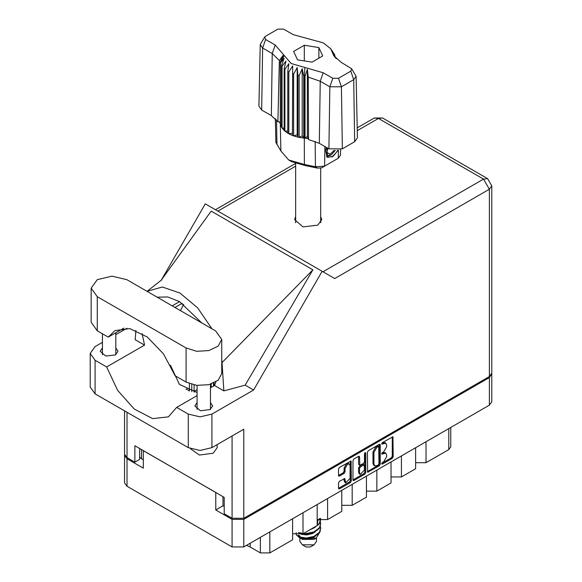<?xml version="1.0" encoding="UTF-8"?>
<svg xmlns="http://www.w3.org/2000/svg" width="582" height="582" viewBox="0 0 582 582"><rect width="100%" height="100%" fill="white"/><g stroke="black" fill="none" stroke-linecap="round" stroke-linejoin="round"><path stroke-width="0.87" d="M349.309 464.036L348.363 463.49L346.603 463.665L344.115 467.972L345.068 468.517L347.549 464.21L349.309 464.036L350.037 465.644L350.037 478.36L345.795 482.842L344.791 478.513L339.444 481.285L338.513 482.893L338.513 488.313L338.782 488.916L339.444 488.851L350.408 482.522L351.339 480.907L351.062 460.995L339.444 467.39L338.513 468.997L338.513 475.545L338.782 476.149L339.444 476.083L344.137 473.37L345.068 471.762L345.068 468.517M365.14 452.556L365.787 452.927L365.14 452.556L364.485 453.684L364.485 461.839L363.554 463.447L359.785 465.309L359.516 456.87L359.24 456.273L358.585 456.339L359.516 456.87M214.038 383.48L213.47 383.582M367.417 452.316L367.686 472.228L379.311 465.833L380.235 464.225L380.235 444.91L379.966 444.306L379.311 444.372L368.341 450.701L367.417 452.316M491.819 374.219L491.819 401.769L489.389 405.159L243.807 546.942L232.073 546.942L126.985 486.268L124.555 482.885L124.555 455.335L126.985 458.725L143.317 468.154L143.317 450.657L215.74 492.474L215.74 509.963L232.073 519.391L243.807 519.391L489.389 377.609L491.768 373.673M383.676 461.81L382.396 462.544L381.938 464.094L382.396 464.05L392.275 458.347L393.199 456.739L392.93 436.82L382.396 442.589L381.938 444.139L385.779 443.142L386.652 445.07L386.652 446.678L383.676 451.828L382.396 452.57L381.938 454.113L385.779 453.123L386.652 455.051L386.652 456.659L383.676 461.81M352.961 479.946L363.91 473.632L364.856 474.177L365.787 472.569L365.787 452.927M364.856 474.177L353.892 480.506L353.238 480.572L352.961 479.968L352.961 460.653L353.892 459.045L358.585 456.339M197.072 389.62L194.061 391.359M215.74 509.963L222.979 505.78L222.979 496.657M222.979 505.78L224.215 506.493M141.513 449.624L141.513 458.747L143.317 459.787M124.606 454.789L124.555 455.335M141.513 458.747L139.578 456.986M426.053 441.723L426.053 462.712L448.773 449.595L448.773 428.607M415.643 447.74L415.643 468.728L401.442 476.927L391.024 476.927M426.053 462.712L415.643 462.712M401.442 455.932L401.442 476.927M391.024 461.948L391.024 482.936L376.823 491.135L366.413 491.135M376.823 470.147L376.823 491.135M366.413 476.156L366.413 497.152L352.212 505.351L352.212 484.355M341.794 490.371L341.794 511.36L327.593 519.559L327.593 498.57M341.794 505.351L352.212 505.351M317.183 504.579L317.183 525.568L302.982 533.767L302.982 512.778M317.183 519.559L327.593 519.559M292.564 518.795L292.564 539.783L269.844 552.9L260.38 552.9L260.38 537.375M292.564 533.767L302.982 533.767M250.18 543.268L250.18 547.007L260.38 552.9M450.737 427.472L450.737 446.86L448.773 449.595M250.18 547.007L246.55 545.363M385.779 453.123L384.833 452.578L382.73 452.789L383.676 453.334M381.821 453.313L382.73 452.789M385.779 443.142L384.833 442.596L382.73 442.807L383.676 443.353M381.821 443.331L382.73 442.807M381.821 463.287L391.322 457.801L392.253 456.193L392.253 436.9L393.199 437.424M367.417 471.609L378.358 465.287L379.289 463.679L379.289 444.379M378.285 464.923L378.94 463.796L378.744 446.416L376.94 447.245L373.964 452.396L373.964 463.985L374.837 465.906L376.94 465.702L378.285 464.923M378.744 446.416L377.798 445.87L377.34 445.921L378.285 446.467M374.837 465.906L373.891 465.36L373.018 463.432L373.018 451.843L375.994 446.692L377.34 445.921M358.57 456.346L358.57 464.16L359.785 465.309M364.841 452.811L364.841 472.017L365.787 472.569M359.516 472.831L360.243 474.446L364.485 469.965L364.216 464.88L360.447 466.742L359.516 468.357L359.516 472.831L358.57 472.286L359.298 473.894L360.243 474.446M364.216 464.88L363.27 464.334L362.608 464.4L363.554 464.945M358.57 472.286L358.57 467.804L359.494 466.197L362.608 464.4M363.91 473.632L364.841 472.017M345.795 482.842L344.85 482.296L344.115 480.681L344.115 478.586M339.444 476.083L338.513 475.523L343.191 472.824L344.115 471.216L344.115 467.972M339.444 488.851L338.513 488.291L349.462 481.969L350.393 480.361L350.393 461.068L351.339 461.591M126.796 279.658L112.028 276.123L97.259 279.658L91.141 288.185L97.259 296.711L186.058 347.978L196.752 351.281L208.822 350.597L218.192 346.152L221.713 339.452L215.595 330.925L126.796 279.658M217.151 444.597L217.151 447.733L213.23 453.203L199.437 455.051L190.481 448.715M106.972 400.707L95.87 394.298M197.072 402.584L194.861 405.974L200.353 410.725L210.058 409.612L212.67 405.974L210.458 402.584M102.396 347.927L100.191 351.317L105.684 356.068L115.389 354.955L117.993 351.317L115.789 347.927M295.671 216.591L294.601 219.64L302.989 226.893L317.794 225.19L321.781 219.64L320.704 216.591M320.704 222.055L320.929 222.375M91.141 288.185L91.141 322.29L97.259 330.816L108.23 337.153L114.88 330.627L129.793 328.626L147.246 336.985L163.498 353.892L175.087 375.754L186.058 382.09L196.752 385.386L208.822 384.702L218.192 380.264L221.713 373.564L221.713 339.452M489.389 376.518L489.389 189.252L491.819 185.862L491.819 373.127L489.389 376.518L243.807 518.3L243.807 429.203L211.906 447.623L200.07 450.453L188.241 447.623L95.077 393.839L90.181 387.008L90.181 353.449L95.077 360.28L95.077 393.839M90.181 353.449L95.077 346.617L102.396 342.391M115.789 334.665L126.941 328.219M135.861 330.445L135.199 339.721L144.54 345.111L106.666 366.973L95.077 360.28M188.241 447.623L188.241 414.064L176.652 407.371L197.072 395.585M188.241 414.064L200.07 416.894L211.906 414.064L253.614 389.984L245.189 385.117L223.852 390.9L214.518 385.51L210.458 387.852M160.923 280.589L211.208 211.135L312.883 269.837L221.997 362.608L223.852 390.9M245.189 385.117L312.883 269.837M253.614 389.984L322.13 271.314L205.308 203.86L161.323 280.044M139.578 448.504L139.578 459.431L134.842 462.166L126.985 457.627L124.555 454.244L124.555 410.856M243.807 518.3L232.073 518.3L224.215 513.761L224.215 497.363L134.842 445.768L134.842 462.166M322.13 271.314L334.599 278.509M295.452 222.375L295.671 222.055M106.666 366.973L117.629 390.369L134.267 409.066L152.651 418.64L168.438 416.828L176.652 407.371M183.694 304.277L180.442 310.628M170.431 365.19L179.372 384.411L197.072 392.515M215.842 381.945L214.518 385.51M221.997 362.608L221.713 359.45M212.001 328.852L197.64 307.878L180.013 293.037L162.298 287.006L147.057 291.356M144.54 345.111L142.088 333.53M157.096 297.155L167.725 296.973L179.525 301.607L201.954 323.054M123.864 328.132L108.23 337.153M214.038 382.905L214.038 385.786M211.193 387.43L211.193 384.033M213.47 386.113L213.47 383.16M191.791 391.693L191.791 384.433M189.419 383.662L189.419 390.973M194.061 392.166L194.061 384.971M188.823 390.755L186.829 388.951L185.964 389.453M299.89 537.768L299.89 541.42L302.32 544.81L306.103 547L310.271 547L314.054 544.81L316.492 541.42L316.492 537.935M306.103 547L302.32 544.81L314.054 544.81M300.072 537.833L302.32 539.347L314.054 539.347L316.142 538.139L320.296 531.228M298.377 532.537L306.227 534.116L313.873 532.501L319.343 528.434L320.697 524.178M320.369 521.909L320.704 523.895L319.343 527.867L313.873 531.933L306.227 533.541L303.549 533.439M301.476 533.097L300.312 532.785M317.183 521.501L319.824 518.577M319.394 518.678L317.183 520.934M320.697 528.74L319.343 532.988L313.873 537.055L306.227 538.67L299.337 537.55L296.405 534.953L299.337 536.982L306.227 538.095L313.873 536.488L319.343 532.421L320.704 528.449L320.369 526.463M320.697 519.624L319.343 523.88L313.873 527.947L311.777 528.689M320.638 518.438L319.343 523.313L317.183 525.488M316.608 525.902L314.695 527.008M301.469 538.859L316.142 538.139M301.003 533.556L300.639 533.963M299.89 536.931L299.89 535.957L300.123 537.091M297.984 536.298L298.69 535.054L299.352 536.99M296.093 532.639L296.405 534.953M317.685 522.476L317.183 524.717M314.971 527.438L309.559 529.969M314.971 536.546L312.498 538.066L306.699 539.507L301.585 538.925M317.685 521.334L317.183 523.582M300.923 537.521L298.69 535.054M314.971 531.992L312.498 533.512L306.699 534.953L301.469 534.327L299.272 532.966M351.71 68.727L356.126 76.286L357.443 137.803L354.664 141.746L353.732 79.683L341.423 86.791L329.863 86.791L320.231 81.233L308.227 77.137L308.555 139.513L319.307 143.296L328.932 148.854L329.863 86.791L332.802 78.294L338.484 78.294L350.793 71.186L351.71 68.727L341.161 62.347L333.828 55.792L330.729 48.779L323.221 42.821L293.197 34.658L283.572 29.1L277.89 29.1L265.588 36.208L264.665 37.022L265.588 39.489L275.213 45.04L291.146 63.533L323.177 72.735L332.802 78.294M338.484 78.294L341.423 86.791L342.354 148.854L354.664 141.746M342.354 148.854L328.932 148.854M308.184 138.567L307.361 136.457L305.048 138.167L308.184 138.567L308.555 139.513M288.788 72.001L287.835 71.455L287.835 133.22L288.788 133.773L288.788 72.001L292.673 65.933L292.491 135.49L293.619 135.904L297.191 134.835L297.882 137.126L299.141 137.388L302.225 135.904L303.724 138.05L303.724 76.286L304.321 76.337L304.873 67.476M292.491 73.725L293.619 74.14L293.619 135.904L297.882 137.126L297.882 75.362L299.141 75.624L299.141 137.388L303.724 138.05L304.321 138.101L304.321 76.337L305.048 76.395L305.048 138.167L304.328 138.101L304.401 164.495L315.422 166.772L324.589 166.139L338.317 158.217L340.499 155.219L340.623 149.647M299.141 75.624L302.225 68.669L303.724 76.286M280.429 62.834L280.429 124.599L280.429 62.834L284.147 58.229L281.564 65.482L282.03 66.21L285.995 61.139L284.14 68.669L284.86 69.316L288.883 63.751L287.835 71.455M293.619 74.14L297.191 67.607L297.882 75.362M284.14 68.669L284.14 130.433L284.86 131.081L284.86 69.316M281.564 65.482L281.564 127.247L282.03 127.975L282.03 66.21M334.344 54.308L332.227 51.347L336.149 58.6M334.81 55.705L334.81 55.028M280.226 122.111L277.883 121.805L271.336 115.6L272.267 53.537L262.642 47.979L260.249 44.581L264.665 37.022M265.588 39.489L262.642 47.979L261.711 110.049L271.336 115.6M261.711 110.049L258.932 106.099L260.249 44.581M275.366 118.583L275.875 142.379L280.902 150.927L288.708 159.992L304.401 164.495L304.968 165.499L291.604 161.658L288.708 159.992M292.491 135.49L288.788 133.773L292.491 133.198M287.835 133.22L284.86 131.081L287.835 131.008M284.14 130.433L282.03 127.975L284.14 128.185M281.564 127.247L280.429 124.599L281.564 124.861M338.077 150.272L333.1 156.347L327.775 157.38L327.019 157.067L325.658 150.141L326.451 147.421M335.443 159.875L338.317 158.217L338.44 150.214M324.887 146.519L324.589 166.139L321.693 167.812L317.554 168.096L304.968 165.499M279.52 122.024L280.226 123.835M297.526 59.851L312.09 62.099L322.748 55.952L318.849 47.542L304.284 45.287L293.626 51.442L297.526 59.851M277.883 121.805L279.36 60.47L272.267 53.537L275.213 45.04M356.126 76.286L353.732 79.683L350.793 71.186M335.196 57.589L333.188 54.315L336.149 58.447M307.361 136.457L307.361 69.222L308.227 77.137M307.361 69.222L305.048 76.395M279.36 60.47L283.187 55.268L280.226 62.07M297.191 134.835L297.191 67.607M302.225 135.904L302.225 68.669M304.284 60.899L304.284 45.287M318.849 58.2L318.849 47.542M326.975 157.045L327.775 157.38M325.658 150.141L326.502 147.45M331.944 157.053L336.614 152.098L337.618 150.338M326.757 147.595L327.39 155.576L331.049 155.118L335.21 150.454M326.611 156.791L331.049 155.118M327.768 148.184L326.975 152.702L330.11 154.237L334.126 150.389M327.019 152.455L330.11 154.237M489.389 405.159L489.389 377.609M243.807 519.391L243.807 546.942M126.985 458.725L126.985 486.268M232.073 546.942L232.073 519.391M269.844 531.912L269.844 552.9M381.748 453.691L382.396 454.069M381.748 443.717L382.396 444.088M392.253 456.193L393.199 456.739M391.322 457.801L392.275 458.347M381.748 463.672L382.396 464.05M379.311 444.372L380.235 444.91M379.289 463.679L380.235 464.225M378.358 465.287L379.311 465.833M367.417 471.624L368.341 472.162M375.994 446.692L376.94 447.245M373.018 451.843L373.964 452.396M373.018 463.432L373.964 463.985M352.961 479.968L353.892 480.506M358.57 464.16L359.516 464.705M359.494 466.197L360.447 466.742M358.57 467.804L359.516 468.357M344.137 478.571L345.068 479.11M344.115 480.681L345.068 481.234M344.115 471.216L345.068 471.762M343.191 472.824L344.137 473.37M350.393 480.361L351.339 480.907M349.462 481.969L350.408 482.522M322.959 271.787L483.518 179.089L378.431 118.415L357.29 130.623M295.671 166.197L217.872 211.113M232.073 518.3L232.073 435.983M126.985 412.26L126.985 457.627M211.906 414.064L211.906 447.623M491.819 185.862L487.672 178.674L483.518 179.089L489.389 189.252L334.694 278.567M179.525 301.607L172.17 305.856M182.246 303.287L174.986 307.478M374.284 118.001L378.431 118.415L382.585 118.001L374.284 118.001L357.232 127.851M186.058 382.09L186.058 347.978M97.259 330.816L97.259 296.711M323.177 72.735L320.231 81.233L319.307 143.296M280.902 150.927L280.335 124.25L280.335 62.485L284.314 55.61M332.06 51.783L336.04 58.025M317.554 168.096L315.422 166.772L315.131 141.331M276.515 119.819L276.967 144.569M102.396 333.784L102.396 354.707M197.072 385.422L197.072 409.364M161.796 279.782L147.69 290.876M295.518 163.477L215.442 209.709M487.672 178.674L382.585 118.001M210.458 384.266L210.458 409.364M115.789 332.795L115.789 354.707M320.704 222.695L320.704 168.205M320.704 524.469L320.704 523.895M320.704 529.023L320.704 528.449M320.704 519.908L320.704 519.34M295.671 222.695L295.671 163.535M330.729 48.779L334.49 54.519M335.428 159.883L338.317 158.217"/></g></svg>
